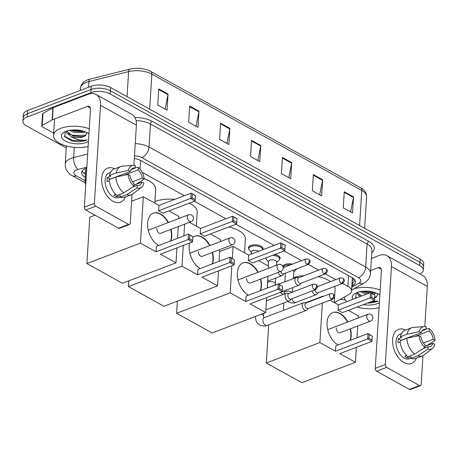<?xml version="1.0" encoding="UTF-8"?>
<svg xmlns="http://www.w3.org/2000/svg" width="458" height="458" viewBox="0 0 458 458"><rect width="100%" height="100%" fill="white"/><g stroke="black" fill="none" stroke-linecap="round" stroke-linejoin="round"><path stroke-width="0.69" d="M248.854 249.083A7.299 3.395 3.6 0 1 248.408 247.784A7.299 3.395 3.6 0 1 250.749 245.499A7.299 3.395 3.6 0 1 258.713 245.299A7.299 3.395 3.6 0 1 262.984 248.7A7.299 3.395 3.6 0 1 262.417 249.891M274.68 254.539A7.299 3.395 3.6 0 1 280.107 258.192A7.299 3.395 3.6 0 1 279.506 259.423M282.763 266.304A7.299 3.395 3.6 0 1 285.002 264.484A7.299 3.395 3.6 0 1 292.381 264.14M86.362 168.029L85.806 169.889A4.563 2.124 -176.4 0 0 85.703 171.515M86.058 179.673A13.688 6.366 -176.4 0 0 85.051 181.843L85.806 169.889M353.811 278.853A13.688 9.858 -119.4 0 1 352.282 278.767L352.105 277.617M85.051 181.843A13.688 6.366 -176.4 0 0 85.778 184.127M334.409 302.629L348.727 294.563A13.688 6.366 -176.4 0 0 351.515 291.025A13.688 6.366 -176.4 0 0 347.891 286.336L342.573 283.387M335.788 279.632L325.443 273.895M318.659 270.14L308.32 264.409M301.536 260.648L284.052 250.961M274.09 245.436L235.887 224.271M225.92 218.747L194.335 201.245M184.368 195.721L142.249 172.38M279.935 292.519L283.302 294.385M265.983 258.575A7.299 3.395 3.6 0 1 265.646 257.98M86.791 168.063A13.688 6.366 -176.4 0 0 85.978 168.344A13.688 6.366 -176.4 0 0 81.587 172.626A13.688 6.366 -176.4 0 0 85.211 177.315L85.331 177.383M85.537 174.154L85.411 174.086A13.688 6.366 3.6 0 1 82.137 171.04M66.267 147.94L26.524 125.916A13.688 6.366 3.6 0 1 22.9 121.227A13.688 6.366 3.6 0 1 27.291 116.945L90.89 92.688A13.688 6.366 3.6 0 1 110.206 93.999L419.683 265.491A13.688 6.366 3.6 0 1 423.301 270.18A13.688 6.366 3.6 0 1 419.975 274.004M345.275 299.904A13.688 6.366 3.6 0 1 340.58 299.154M22.9 121.227L23.306 114.775A13.688 6.366 3.6 0 1 27.698 110.493L91.297 86.236L91.096 89.465A13.688 6.366 3.6 0 1 110.412 90.776L419.883 262.268A13.688 6.366 3.6 0 1 423.507 266.957A13.688 6.366 3.6 0 0 419.883 262.268L110.412 90.776A13.688 6.366 3.6 0 0 91.096 89.465L27.491 113.721L91.096 89.465L90.89 92.688M23.1 117.998A13.688 6.366 3.6 0 1 27.491 113.721A13.688 6.366 3.6 0 0 23.1 117.998M351.818 286.147L352.654 285.678A13.688 6.366 -176.4 0 0 355.437 282.139A13.688 6.366 -176.4 0 0 351.818 277.451L141.11 160.689A13.688 6.366 -176.4 0 0 134.309 158.485M355.093 280.502A13.688 6.366 3.6 0 1 352.855 282.449L352.025 282.918M91.297 86.236A13.688 6.366 3.6 0 1 110.613 87.547L420.089 259.039A13.688 6.366 3.6 0 1 423.707 263.728L423.301 270.18M322.627 179.748L321.608 195.875L312.333 190.74L313.346 174.607L322.627 179.748A3.653 2.307 -61 0 1 322.546 180.32L313.312 175.202M353.542 196.877L352.523 213.01L343.248 207.869L344.267 191.736L353.542 196.877A3.653 2.307 -61 0 1 353.462 197.455L344.227 192.337M229.876 128.349L228.863 144.482L219.582 139.341L220.601 123.208L229.876 128.349A3.653 2.307 -61 0 1 229.802 128.927L220.561 123.809M198.961 111.22L197.942 127.347L188.667 122.212L189.686 106.079L198.961 111.22A3.653 2.307 -61 0 1 198.881 111.792L189.646 106.674M168.04 94.085L167.027 110.218L157.752 105.077L158.766 88.944L168.04 94.085A3.653 2.307 -61 0 1 167.966 94.663L158.731 89.545M291.706 162.613L290.693 178.746L281.418 173.605L282.431 157.472L291.706 162.613A3.653 2.307 -61 0 1 291.632 163.191L282.397 158.073M260.791 145.484L259.778 161.611L250.503 156.476L251.516 140.343L260.791 145.484A3.653 2.307 -61 0 1 260.716 146.056L251.476 140.938M257.843 160.54L260.716 146.056M288.763 177.675L291.632 163.191M165.098 109.147L167.966 94.663M196.013 126.276L198.881 111.792M226.928 143.411L229.802 128.927M350.593 211.94L353.462 197.455M319.678 194.805L322.546 180.32M88.142 146.526A22.82 10.608 3.6 0 1 64.83 145.495A22.82 10.608 3.6 0 1 53.494 135.442A22.82 10.608 3.6 0 1 60.811 128.309A22.82 10.608 3.6 0 1 89.258 128.784M71.236 130.106L73.858 131.045L82.474 131.641L83.928 131.314M69.37 130.398L73.778 132.328L83.768 132.62L85.532 131.915M66.507 131.171L73.183 136.072L82.148 136.765L85.526 135.62L86.94 132.58M85.526 135.62A10.316 4.792 3.6 0 1 83.511 136.713A10.316 4.792 3.6 0 1 71.356 136.742L66.519 132.723L66.284 131.314M88.463 141.43A14.879 6.916 3.6 0 1 86.35 142.461A14.879 6.916 3.6 0 1 66.662 141.682A14.879 6.916 3.6 0 1 63.862 132.454A14.879 6.916 3.6 0 1 66.192 131.286A14.879 6.916 3.6 0 1 88.938 133.879M65.254 131.686L64.796 136.753L71.746 140.869L78.221 141.906L85.463 140.663L87.123 139.885L85.222 140.177C80.425 140.566 75.805 139.421 71.356 136.742M72.942 130.776L83.064 131.532M72.622 135.894L82.743 136.656M71.843 140.898L78.221 141.906M72.45 129.992L82.675 130.936M68.351 133.667L72.748 135.276L85.927 135.356M64.395 136.106L72.421 140.4L85.469 140.52L87.123 139.885M113.052 201.331A18.257 11.307 -110.9 0 1 101.687 178.614A18.257 11.307 -110.9 0 1 114.672 168.847A18.257 11.307 -110.9 0 0 107.561 168.143A18.257 11.307 -110.9 0 0 102.002 183.71A18.257 11.307 -110.9 0 0 113.052 201.331A18.257 11.307 -110.9 0 0 125.406 196.992A18.257 11.307 -110.9 0 1 120.574 202.253A18.257 11.307 -110.9 0 1 113.052 201.331M53.643 133.106L42.342 126.843A2.284 1.059 -176.4 0 1 41.735 126.064L42.497 113.968A2.284 1.059 3.6 0 1 42.96 113.378L52.893 107.779A2.284 1.059 3.6 0 1 53.162 107.659L88.159 94.308A18.257 11.547 119 0 1 95.997 94.474A18.257 11.547 119 0 1 100.537 105.334L94.371 203.329A2.284 1.414 69.1 0 0 95.791 206.203L85.749 210.033A2.284 1.414 -110.9 0 1 84.329 207.159L90.495 109.164A4.563 2.885 -61 0 0 89.362 106.445A4.563 2.885 -61 0 0 87.404 106.405L52.401 119.756A2.284 1.059 -176.4 0 0 52.132 119.882L42.199 125.475A2.284 1.059 -176.4 0 0 41.735 126.064M95.997 94.474L131.858 114.345A18.257 11.547 119 0 1 136.398 125.206L133.873 165.384M128.561 224.363A2.284 1.414 69.1 0 0 129.499 224.477L119.458 228.307A2.284 1.414 -110.9 0 1 118.519 228.193L128.561 224.363L95.791 206.203M129.499 224.477A2.284 1.414 69.1 0 0 130.232 223.201L132.047 194.427M118.519 228.193L85.749 210.033M133.971 186.206L134.125 183.727A9.126 5.656 -110.9 0 1 130.049 175.471L128.148 174.418A11.868 7.351 -110.9 0 0 133.971 186.206L123.746 192.898L117.053 195.451A15.062 9.332 -110.9 0 1 109.216 179.582L115.908 177.028L128.148 174.418M130.301 171.441L128.4 170.382A11.868 7.351 -110.9 0 1 133.272 165.395A11.868 7.351 -110.9 0 1 135.265 165.624L135.11 168.109A9.126 5.656 -110.9 0 0 132.912 168.246A9.126 5.656 -110.9 0 0 130.301 171.441L110.218 179.095A9.126 5.656 69.1 0 0 110.183 179.215M135.11 168.109L131.177 169.603M134.034 185.152L142.02 182.107L143.921 183.16A11.868 7.351 -110.9 0 1 141.585 187.185L132.997 193.82A15.062 9.332 -110.9 0 1 131.486 194.673L124.794 197.226A15.062 9.332 -110.9 0 1 120.145 197.169L120.248 195.532L116.899 196.808A13.236 8.198 -110.9 0 1 115.342 196.127A13.236 8.198 -110.9 0 1 113.807 195.097L115.765 194.347M120.151 197.043L118.782 197.564A13.236 8.198 -110.9 0 1 113.332 196.894A13.236 8.198 -110.9 0 1 105.323 184.122A13.236 8.198 -110.9 0 1 109.353 172.832L110.55 172.374M128.4 170.382L116.16 172.998L109.468 175.551L110.722 176.244L107.372 177.521A13.236 8.198 -110.9 0 0 107.12 181.557L109.302 180.721M109.468 175.551A15.062 9.332 -110.9 0 1 114.059 169.082L120.752 166.529A15.062 9.332 -110.9 0 1 122.452 166.157L133.272 165.395M116.16 172.998A15.062 9.332 -110.9 0 1 120.752 166.529M134.039 185.049L136.329 184.173L144.178 179.13L142.278 178.076L132.465 181.815M131.486 194.673A15.062 9.332 -110.9 0 1 126.837 194.616L137.062 187.917L137.217 185.438L132.248 187.333M120.145 197.169L126.837 194.616M123.603 175.385L138.202 169.821L138.356 167.342L135.139 167.651M138.356 167.342A11.868 7.351 -110.9 0 1 144.178 179.13M141.585 187.185A11.868 7.351 -110.9 0 1 137.062 187.917M138.202 169.821A9.126 5.656 -110.9 0 1 142.278 178.076M142.02 182.107A9.126 5.656 -110.9 0 1 139.415 185.301A9.126 5.656 -110.9 0 1 137.217 185.438M123.746 192.898A15.062 9.332 -110.9 0 1 115.908 177.028M117.208 176.754A9.126 5.656 69.1 0 0 116.899 176.548M116.899 196.808L116.985 195.406M110.218 179.095L107.372 177.521M118.175 176.548L118.204 176.049M144.133 178.683A25.098 11.668 3.6 0 1 155.668 189.435L154.81 203.106M158.663 245.511A17.799 11.026 -110.9 0 1 147.905 228.336A17.799 11.026 -110.9 0 1 153.333 213.165A17.799 11.026 -110.9 0 1 160.661 214.069A17.799 11.026 -110.9 0 1 168.435 222.508M171.046 229.326A17.799 11.026 -110.9 0 1 170.891 240.851M160.38 254.184L192.515 241.927L188.186 239.528L156.052 251.786L140.434 243.135L86.877 263.562L122.429 283.262L175.992 262.835L160.38 254.184M192.515 241.927L192.618 240.524L189.526 238.813L188.186 239.528L188.524 234.124L156.39 246.381L156.052 251.786M175.992 262.835L176.931 247.87M177.532 238.32L178.271 226.573M178.775 218.563L178.906 216.457L168.933 210.932M140.434 243.135L143.354 196.757L158.966 205.407L158.628 210.812L162.956 213.21L195.091 200.953L190.763 198.554L191.101 193.15L195.429 195.549L195.091 200.953M95.041 215.18L89.797 217.184L86.877 263.562M143.354 196.757L131.618 201.234M189.526 238.813L189.761 235.017L188.524 234.124L192.852 236.734L189.761 235.017M192.618 240.524L192.852 236.734M158.966 205.407L191.101 193.15L195.434 195.761M158.628 210.812L192.102 197.839L195.194 199.551M192.343 194.049L192.102 197.839M170.714 229.452A17.799 11.026 -110.9 0 1 171.395 236.603A17.799 11.026 -110.9 0 1 170.553 240.977M156.865 228.553A3.653 2.261 69.1 0 0 158.039 232.183A3.653 2.261 69.1 0 0 160.638 233.334A3.653 2.261 69.1 0 0 160.924 233.185M153.161 213.233A17.799 11.026 -110.9 0 1 168.103 222.634M154.907 201.56A25.098 11.668 3.6 0 1 155.165 201.463A25.098 11.668 3.6 0 1 174.756 199.385M189.263 203.18A25.098 11.668 3.6 0 1 197.221 212.46L196.362 226.132M192.812 237.427A17.799 11.026 -110.9 0 1 194.879 236.191A17.799 11.026 -110.9 0 1 202.213 237.095A17.799 11.026 -110.9 0 1 209.987 245.534M212.598 252.352A17.799 11.026 -110.9 0 1 212.443 263.877M201.932 277.21L234.067 264.953L229.739 262.554L197.598 274.811L181.986 266.161L128.429 286.588L163.981 306.288L217.544 285.861L201.932 277.21M234.067 264.953L234.17 263.55L231.078 261.839L229.739 262.554L230.076 257.15L197.942 269.407L197.598 274.811M200.215 268.537A17.799 11.026 -110.9 0 1 189.635 243.026M217.544 285.861L218.483 270.896M219.084 261.341L219.823 249.599M220.327 241.589L220.458 239.482L210.485 233.958M189.457 222.307L200.518 228.433L200.18 233.838L204.508 236.236L236.643 223.979L232.315 221.58L232.653 216.176L236.981 218.575L236.643 223.979M184.631 224.145L183.893 235.893M183.292 245.442L181.986 266.161M128.79 280.834L128.429 286.588M231.078 261.839L231.313 258.043L230.076 257.15L234.404 259.76L231.313 258.043M234.17 263.55L234.404 259.76M200.518 228.433L232.653 216.176L236.981 218.787M200.18 233.838L233.654 220.865L236.746 222.577M233.889 217.075L233.654 220.865M212.266 252.478A17.799 11.026 -110.9 0 1 212.947 259.629A17.799 11.026 -110.9 0 1 212.106 264.003M198.417 251.579A3.653 2.261 69.1 0 0 199.591 255.209A3.653 2.261 69.1 0 0 202.19 256.36A3.653 2.261 69.1 0 0 202.476 256.211M194.713 236.259A17.799 11.026 -110.9 0 1 209.655 245.66M228.765 226.985A25.098 11.668 3.6 0 1 245.391 239.15L244.532 252.822M248.385 295.233A17.799 11.026 -110.9 0 1 237.622 278.052A17.799 11.026 -110.9 0 1 243.049 262.881A17.799 11.026 -110.9 0 1 250.383 263.785A17.799 11.026 -110.9 0 1 258.157 272.224M260.768 279.042A17.799 11.026 -110.9 0 1 260.608 290.567M250.097 303.9L282.231 291.643L277.903 289.25L245.769 301.501L230.156 292.851L176.599 313.278L212.151 332.977L265.709 312.551L250.097 303.9M282.231 291.643L282.334 290.24L279.243 288.529L277.903 289.25L278.246 283.846L246.106 296.097L245.769 301.501M265.709 312.551L266.653 297.585M267.254 288.036L267.993 276.288M268.497 268.279L268.628 266.178L258.656 260.648M232.326 258.398L233.076 246.473L248.688 255.123L248.345 260.528L252.673 262.926L284.813 250.675L280.485 248.276L280.823 242.872L285.151 245.27L284.813 250.675M231.857 265.795L230.156 292.851M177.355 301.187L176.599 313.278M233.076 246.473L219.697 251.574M279.243 288.529L279.483 284.739L278.246 283.846L282.575 286.45L279.483 284.739M282.334 290.24L282.575 286.45M248.688 255.123L280.823 242.872L285.151 245.477M248.345 260.528L281.819 247.555L284.91 249.266M282.059 243.765L281.819 247.555M260.43 279.174A17.799 11.026 -110.9 0 1 261.117 286.324A17.799 11.026 -110.9 0 1 260.276 290.698M246.581 278.269A3.653 2.261 69.1 0 0 247.761 281.899A3.653 2.261 69.1 0 0 250.36 283.05A3.653 2.261 69.1 0 0 250.646 282.907M242.883 262.949A17.799 11.026 -110.9 0 1 257.82 272.35M293.406 277.737A25.098 11.668 3.6 0 1 304.238 275.642M318.241 276.649A25.098 11.668 3.6 0 1 330.602 281.607M334.706 286.393A25.098 11.668 3.6 0 1 335.107 288.866L334.248 302.538M338.101 344.948A17.799 11.026 -110.9 0 1 327.344 327.768A17.799 11.026 -110.9 0 1 332.771 312.602A17.799 11.026 -110.9 0 1 340.099 313.501A17.799 11.026 -110.9 0 1 347.874 321.94M350.485 328.758A17.799 11.026 -110.9 0 1 350.33 340.288M339.819 353.616L371.953 341.365L367.625 338.966L335.491 351.217L319.873 342.567L266.316 362.994L301.868 382.699L355.431 362.272L339.819 353.616M371.953 341.365L372.056 339.956L368.965 338.244L367.625 338.966L367.963 333.561L335.829 345.819L335.491 351.217M355.431 362.272L356.37 347.307M356.971 337.752L357.709 326.004M358.213 318.001L358.345 315.894L348.372 310.364M329.983 300.179L338.405 304.845L338.067 310.249L342.395 312.648L374.53 300.391L370.201 297.992L370.539 292.588L374.867 294.986L374.53 300.391M323.199 296.418L322.793 296.194L322.77 296.578M322.358 303.087L319.873 342.567M268.72 324.762L266.316 362.994M322.793 296.194L305.475 302.795M368.965 338.244L369.2 334.455L367.963 333.561L372.291 336.166L369.2 334.455M372.056 339.956L372.291 336.166M338.405 304.845L370.539 292.588L374.867 295.192M338.067 310.249L371.541 297.271L374.633 298.988M371.776 293.481L371.541 297.271M350.152 328.89A17.799 11.026 -110.9 0 1 350.834 336.04A17.799 11.026 -110.9 0 1 349.992 340.414M336.304 327.985A3.653 2.261 69.1 0 0 337.477 331.621A3.653 2.261 69.1 0 0 340.076 332.771A3.653 2.261 69.1 0 0 340.363 332.623M332.6 312.665A17.799 11.026 -110.9 0 1 347.542 322.071M289.061 293.412L287.218 293.137A4.105 2.542 69.1 0 0 286.353 293.223A4.105 2.542 69.1 0 0 285.036 295.519A4.105 2.542 69.1 0 0 287.59 300.688A4.105 2.542 69.1 0 0 289.284 300.9A4.105 2.542 69.1 0 0 289.983 300.385L291.173 298.954M314.234 289.548A2.966 1.838 69.1 0 1 312.436 286.685A2.966 1.838 69.1 0 1 313.341 284.155L288.769 293.521A2.966 1.838 69.1 0 0 287.819 295.181A2.966 1.838 69.1 0 0 289.662 298.914A2.966 1.838 69.1 0 0 290.882 299.068L315.453 289.696C318.562 286.697 317.726 286.473 315.837 284.326A2.966 1.878 -61 0 1 316.575 286.095A2.966 1.878 119 0 1 314.234 289.548A2.966 1.838 69.1 0 0 315.453 289.696M306.19 302.904L304.347 302.629A4.105 2.542 69.1 0 0 303.482 302.715A4.105 2.542 69.1 0 0 302.165 305.011A4.105 2.542 69.1 0 0 304.719 310.18A4.105 2.542 69.1 0 0 306.408 310.387A4.105 2.542 69.1 0 0 307.112 309.877L308.303 308.446M331.363 299.034A2.966 1.838 69.1 0 1 329.565 296.171A2.966 1.838 69.1 0 1 330.47 293.641L305.898 303.013A2.966 1.838 69.1 0 0 304.948 304.673A2.966 1.838 69.1 0 0 306.791 308.406A2.966 1.838 69.1 0 0 308.011 308.555L332.582 299.189C335.685 296.189 334.855 295.965 332.96 293.818A2.966 1.878 -61 0 1 333.699 295.587A2.966 1.878 119 0 1 331.363 299.034A2.966 1.838 69.1 0 0 332.582 299.189M251.207 254.167L251.339 252.014A4.105 1.912 3.6 0 1 252.656 250.732A4.105 1.912 3.6 0 1 258.73 251.293M251.316 252.41L249.284 249.902A6.847 3.183 3.6 0 1 248.814 248.62A6.847 3.183 3.6 0 1 251.007 246.478A6.847 3.183 3.6 0 1 258.478 246.29A6.847 3.183 3.6 0 1 262.474 249.478A6.847 3.183 3.6 0 1 262.388 249.902M280.737 271.428A2.966 1.838 69.1 0 0 282.386 273.684A2.966 1.838 69.1 0 0 283.611 273.832L308.182 264.461C311.285 261.461 310.455 261.243 308.56 259.096A2.966 1.878 -61 0 1 309.299 260.86A2.966 1.878 119 0 1 306.957 264.312A2.966 1.838 69.1 0 0 308.182 264.461M278.063 272.447A4.105 2.542 69.1 0 0 282.008 275.664A4.105 2.542 69.1 0 0 282.706 275.155L283.897 273.724M268.193 265.932L268.468 261.507A4.105 1.912 3.6 0 1 269.785 260.224A4.105 1.912 3.6 0 1 274.268 260.11A4.105 1.912 3.6 0 1 276.666 262.022L276.466 265.239M298.914 277.668L297.07 277.399A4.105 2.542 69.1 0 0 296.206 277.479A4.105 2.542 69.1 0 0 294.889 279.775A4.105 2.542 69.1 0 0 296.212 283.863A4.105 2.542 69.1 0 0 299.137 285.157A4.105 2.542 69.1 0 0 299.835 284.647L301.026 283.216M268.445 261.902L266.413 259.394A6.847 3.183 3.6 0 1 265.938 258.112A6.847 3.183 3.6 0 1 265.978 257.854M324.087 273.804A2.966 1.838 69.1 0 1 322.289 270.941A2.966 1.838 69.1 0 1 323.193 268.411L298.622 277.783A2.966 1.838 69.1 0 0 297.671 279.437A2.966 1.838 69.1 0 0 299.515 283.176A2.966 1.838 69.1 0 0 300.734 283.325L325.306 273.953C328.415 270.953 327.579 270.735 325.69 268.588A2.966 1.878 -61 0 1 326.428 270.352A2.966 1.878 119 0 1 324.087 273.804A2.966 1.838 69.1 0 0 325.306 273.953M272.562 255.346A6.847 3.183 3.6 0 1 279.603 258.97A6.847 3.183 3.6 0 1 278.974 260.184L276.643 262.417M283.113 267.323A6.847 3.183 3.6 0 1 285.26 265.463A6.847 3.183 3.6 0 1 290.435 264.879M314.869 289.92A2.966 1.838 69.1 0 0 316.644 292.668A2.966 1.838 69.1 0 0 317.863 292.817L342.435 283.445C345.538 280.445 344.708 280.222 342.813 278.08A2.966 1.878 -61 0 1 343.552 279.844A2.966 1.878 119 0 1 341.216 283.296A2.966 1.838 69.1 0 0 342.435 283.445M292.965 270.266A4.105 1.912 3.6 0 1 293.796 271.514L293.349 278.573M312.179 290.945A4.105 2.542 69.1 0 0 316.26 294.649A4.105 2.542 69.1 0 0 316.965 294.139L318.155 292.708M296.652 268.857A6.847 3.183 3.6 0 1 296.103 269.676L293.773 271.909M403.979 362.541A18.257 11.307 -110.9 0 1 392.609 339.825A18.257 11.307 -110.9 0 1 405.599 330.063A18.257 11.307 -110.9 0 0 398.489 329.354A18.257 11.307 -110.9 0 0 392.924 344.926A18.257 11.307 -110.9 0 0 403.979 362.541A18.257 11.307 -110.9 0 0 416.328 358.208A18.257 11.307 -110.9 0 1 411.496 363.469A18.257 11.307 -110.9 0 1 403.979 362.541M371.432 258.438L379.087 255.524A18.257 11.547 119 0 1 386.918 255.684A18.257 11.547 119 0 1 391.458 266.545L385.293 364.545A2.284 1.414 69.1 0 0 386.712 367.413L376.671 371.243A2.284 1.414 -110.9 0 1 375.251 368.375L381.417 270.375A4.563 2.885 -61 0 0 380.283 267.661A4.563 2.885 -61 0 0 378.325 267.621L370.671 270.541M386.918 255.684L422.78 275.561A18.257 11.547 119 0 1 427.325 286.422L424.795 326.6M419.482 385.573A2.284 1.414 69.1 0 0 420.427 385.693L410.379 389.523A2.284 1.414 -110.9 0 1 409.441 389.403L419.482 385.573L386.712 367.413M420.427 385.693A2.284 1.414 69.1 0 0 421.16 384.417L422.969 355.637M409.441 389.403L376.671 371.243M424.892 347.416L425.047 344.937A9.126 5.656 -110.9 0 1 420.971 336.682L419.07 335.628A11.868 7.351 -110.9 0 0 424.892 347.416L414.667 354.114L407.975 356.668A15.062 9.332 -110.9 0 1 400.137 340.798L406.83 338.244L419.07 335.628M421.223 332.651L419.322 331.598A11.868 7.351 -110.9 0 1 424.194 326.606A11.868 7.351 -110.9 0 1 426.186 326.84L426.032 329.319A9.126 5.656 -110.9 0 0 423.833 329.457A9.126 5.656 -110.9 0 0 421.223 332.651L401.139 340.311A9.126 5.656 69.1 0 0 401.105 340.426M426.032 329.319L422.099 330.819M424.955 346.368L432.947 343.317L434.848 344.376A11.868 7.351 -110.9 0 1 432.507 348.401L423.925 355.036A15.062 9.332 -110.9 0 1 422.408 355.889L415.715 358.442A15.062 9.332 -110.9 0 1 411.066 358.379L411.17 356.748L407.82 358.024A13.236 8.198 -110.9 0 1 406.263 357.343A13.236 8.198 -110.9 0 1 404.729 356.307L406.687 355.563M411.072 358.259L409.71 358.78A13.236 8.198 -110.9 0 1 404.254 358.104A13.236 8.198 -110.9 0 1 396.244 345.332A13.236 8.198 -110.9 0 1 400.275 334.042L401.471 333.59M419.322 331.598L407.088 334.208L400.389 336.762L401.643 337.46L398.294 338.737A13.236 8.198 -110.9 0 0 398.042 342.767L400.229 341.937M400.389 336.762A15.062 9.332 -110.9 0 1 404.981 330.298L411.673 327.745A15.062 9.332 -110.9 0 1 413.374 327.373L424.194 326.606M407.088 334.208A15.062 9.332 -110.9 0 1 411.673 327.745M424.967 346.259L427.257 345.389L435.1 340.34L433.199 339.286L423.392 343.025M422.408 355.889A15.062 9.332 -110.9 0 1 417.759 355.826L427.984 349.133L428.138 346.649L423.175 348.544M411.066 358.379L417.759 355.826M414.524 336.601L429.123 331.031L429.278 328.552L426.06 328.867M429.278 328.552A11.868 7.351 -110.9 0 1 435.1 340.34M432.507 348.401A11.868 7.351 -110.9 0 1 427.984 349.133M429.123 331.031A9.126 5.656 -110.9 0 1 433.199 339.286M432.947 343.317A9.126 5.656 -110.9 0 1 430.337 346.511A9.126 5.656 -110.9 0 1 428.138 346.649M414.667 354.114A15.062 9.332 -110.9 0 1 406.83 338.244M408.13 337.964A9.126 5.656 69.1 0 0 407.82 337.764M407.82 358.024L407.912 356.616M401.139 340.311L398.294 338.737M409.097 337.758L409.126 337.265M379.069 307.736A22.82 10.608 3.6 0 1 356.982 307.083M346.672 301.69A22.82 10.608 3.6 0 1 344.41 296.996M371.369 293.046L374.85 292.53M373.327 294.133L376.453 293.126M357.429 292.387L361.219 296.143M357.206 292.53L357.446 293.939L359.862 296.664M362.158 291.322L364.78 292.261L369.411 293.017M360.291 291.614L364.7 293.544L366.818 294.007M374.449 297.671L376.447 296.83L377.867 293.796M352.923 299.309A14.879 6.916 3.6 0 1 354.784 293.67A14.879 6.916 3.6 0 1 357.114 292.502A14.879 6.916 3.6 0 1 379.859 295.095M379.39 302.641A14.879 6.916 3.6 0 1 377.272 303.671A14.879 6.916 3.6 0 1 363.469 304.61M369.142 303.122L367.66 303.013L369.142 303.122L376.384 301.874L378.045 301.095L372.022 301.347M376.447 296.83A10.316 4.792 3.6 0 1 374.707 297.82M356.175 292.897L355.883 298.181M353.736 288.849A22.82 10.608 3.6 0 1 380.18 290M363.864 291.986L369.783 292.874M371.123 292.908L373.986 292.748M363.371 291.202L373.596 292.152M359.272 294.878L361.78 295.931M374.753 297.076L376.848 296.572M355.316 297.316L356.089 298.101M369.068 302.475L376.396 301.73L378.045 301.095M85.635 172.563A13.688 8.662 119 0 1 83.591 172.838M140.572 160.403L140.028 169.002M348.561 275.647L347.891 286.336M85.411 174.086L85.211 177.315M86.843 167.227L78.037 169.431A9.126 4.242 -176.4 0 0 76.784 169.826A9.126 4.242 -176.4 0 0 76.268 175.803L85.125 180.71M76.268 175.803A9.126 5.777 -61 0 1 72.353 175.723C67.641 173.13 65.276 169.237 65.254 164.038A18.257 8.484 3.6 0 1 71.105 158.331A18.257 8.484 3.6 0 1 73.618 157.552L74.259 147.356M134.944 117.511A20.536 9.549 3.6 0 1 152.274 121.381L368.913 241.429A20.536 9.549 3.6 0 1 371.799 252.684M110.206 93.999L110.613 87.547M27.291 116.945L27.698 110.493M419.683 265.491L420.089 259.039M135.242 143.612A18.257 8.484 3.6 0 1 149.022 147.018L150.47 124.032A18.257 8.484 -176.4 0 0 136.089 120.603M78.037 169.431A9.126 4.569 -104.1 0 1 73.618 157.552L87.673 154.031M351.75 287.275L359.02 283.176A9.126 4.242 -176.4 0 0 358.465 277.691L141.82 157.638A9.126 5.777 -61 0 0 149.022 147.018L365.667 267.071L367.116 244.085L150.47 124.032A2.284 1.443 119 0 1 152.274 121.381M358.465 277.691A9.126 5.777 -61 0 0 365.667 267.071A18.257 8.484 3.6 0 1 370.499 273.323L371.942 250.337A18.257 8.484 -176.4 0 0 367.116 244.085A2.284 1.443 119 0 1 368.913 241.429M141.82 157.638A9.126 4.242 -176.4 0 0 134.469 155.92M351.572 290.069L364.013 283.061A9.126 6.572 -119.4 0 1 359.02 283.176M352.855 282.449L352.654 285.678M149.651 109.181L151.856 74.139A4.563 2.885 -61 0 0 150.722 71.425L360.652 187.757A4.563 2.885 119 0 1 361.786 190.471L151.856 74.139A18.257 8.484 -176.4 0 0 128.612 71.608L88.909 81.553A18.257 8.484 -176.4 0 0 86.396 82.331A18.257 8.484 -176.4 0 0 80.545 88.039L80.396 90.398M80.545 88.039C80.963 84.255 83.402 81.507 87.862 79.784L90.26 79.034A4.563 2.284 -104.1 0 0 88.909 81.553L88.549 87.283M360.652 187.757C364.694 190.018 366.681 193.007 366.618 196.722A18.257 8.484 -176.4 0 0 361.786 190.471L359.582 225.513M127.038 96.649L128.612 71.608A4.563 2.284 -104.1 0 1 129.969 69.089C137.434 67.503 144.356 68.282 150.722 71.425M136.398 125.206L100.537 105.334M90.432 108.088L87.404 106.405M53.162 107.659L52.401 119.756M84.329 207.159L94.371 203.329M52.132 119.882L52.893 107.779M42.96 113.378L42.199 125.475M187.328 216.897A3.653 2.261 -110.9 0 1 188.501 214.854A3.653 3.653 0 0 1 193.442 218.523A3.653 3.653 0 0 1 191.101 221.678A3.653 2.261 -110.9 0 1 189.601 221.495A3.653 2.261 -110.9 0 1 187.328 216.897M228.88 239.923A3.653 2.261 -110.9 0 1 230.053 237.879A3.653 3.653 0 0 1 234.994 241.549A3.653 3.653 0 0 1 232.653 244.704A3.653 2.261 -110.9 0 1 231.153 244.52A3.653 2.261 -110.9 0 1 228.88 239.923M277.05 266.613A3.653 2.261 -110.9 0 1 278.218 264.569A3.653 3.653 0 0 1 283.164 268.239A3.653 3.653 0 0 1 280.823 271.394A3.653 2.261 -110.9 0 1 279.317 271.21A3.653 2.261 -110.9 0 1 277.05 266.613M366.766 316.329A3.653 2.261 -110.9 0 1 367.94 314.291A3.653 3.653 0 0 1 372.881 317.961A3.653 3.653 0 0 1 370.539 321.11A3.653 2.261 -110.9 0 1 369.039 320.926A3.653 2.261 -110.9 0 1 366.766 316.329M261.031 314.337A4.105 1.912 3.6 0 1 262.291 314.783A4.105 1.912 3.6 0 1 263.562 316.283L263.808 317.932M263.688 317.846L264.186 317.703A4.105 2.542 69.1 0 0 262.932 321.207A4.105 2.542 69.1 0 0 265.417 325.169A4.105 2.542 69.1 0 0 265.594 325.26A4.105 2.542 69.1 0 0 267.111 325.375L306.408 310.387M308.56 259.096L306.064 258.919A2.966 1.838 69.1 0 0 305.16 261.449A2.966 1.838 69.1 0 0 306.957 264.312M267.604 282.443A4.105 1.912 3.6 0 1 268.417 282.002A4.105 1.912 3.6 0 1 274.033 282.3A4.105 1.912 3.6 0 1 275.298 283.8L275.55 285.449M342.813 278.08L340.323 277.903A2.966 1.838 69.1 0 0 339.418 280.433A2.966 1.838 69.1 0 0 341.216 283.296M284.206 294.042L284.229 292.776A4.105 1.912 3.6 0 1 285.546 291.494A4.105 1.912 3.6 0 1 291.156 291.792A4.105 1.912 3.6 0 1 291.946 292.313M291.895 298.679A4.105 2.542 69.1 0 0 294.46 302.269A4.105 2.542 69.1 0 0 295.977 302.383C294.671 303.242 292.399 303.225 289.17 302.343L287.727 301.49M427.325 286.422L391.458 266.545M381.354 269.298L378.325 267.621M375.251 368.375L385.293 364.545M352.156 280.794L354.44 279.506M352.294 278.647L351.515 291.025M65.254 164.038L66.393 145.959M364.013 283.061C367.871 280.886 370.03 277.64 370.499 273.323M72.353 175.723L85.148 182.811M90.26 79.034L129.969 69.089M366.618 196.722L364.631 228.307M53.494 135.442L54.536 118.943M148.278 230.197L188.501 214.854M160.329 233.414L191.101 221.678M189.83 253.217L230.053 237.879M201.881 256.44L232.653 244.704M238 279.912L278.218 264.569M250.045 283.13L280.823 271.394M283.456 310.352L283.926 302.944M327.716 329.628L367.94 314.291M339.767 332.851L370.539 321.11M313.341 284.155L315.837 284.326M265.88 309.82L289.284 300.9M266.447 300.814L286.353 293.223M330.47 293.641L332.96 293.818M267.111 325.375C265.8 326.233 263.533 326.216 260.304 325.335L258.587 324.27L256.72 322.089L256.028 320.64L255.335 316.512M263.745 313.301L263.562 316.283M264.186 317.703L303.482 302.715M248.814 248.62L248.934 246.633M259.039 260.499L259.016 260.848M267.69 281.126L282.008 275.664M262.474 249.478L262.6 247.492M306.064 258.919L283.159 267.655M323.193 268.411L325.69 268.588M267.667 287.876L267.335 286.697M278.767 284.132L296.206 277.479M275.659 278.086L275.298 283.8M282.237 291.603L299.137 285.157M279.603 258.97L279.729 256.984M285.466 273.128L284.916 281.784M284.349 290.796L284.229 292.776M283.09 267.214L283.193 265.617M292.782 287.578L292.502 292.101M295.977 302.383L316.26 294.649M340.323 277.903L317.354 286.662"/></g></svg>
